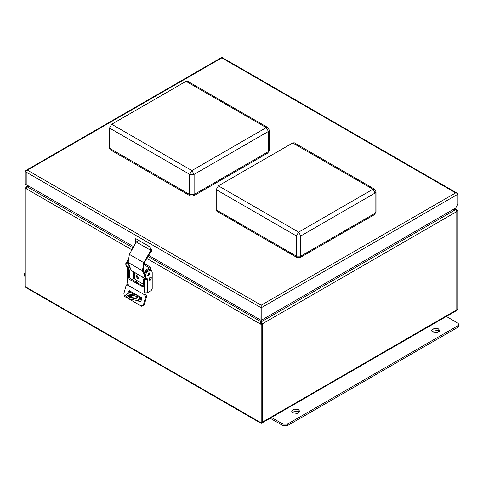 <?xml version="1.0" encoding="UTF-8"?>
<svg xmlns="http://www.w3.org/2000/svg" width="483" height="483" viewBox="0 0 483 483"><rect width="100%" height="100%" fill="white"/><g stroke="black" fill="none" stroke-linecap="round" stroke-linejoin="round"><path stroke-width="0.72" d="M137.033 275.648L138.53 278.25L137.033 275.648M456.809 309.796L262.311 422.184L262.311 323.833L456.809 211.542L456.809 309.899M146.747 258.423L260.041 323.833L261.176 324.389L262.227 323.779L262.311 422.287L261.176 422.842L261.176 423.386L261.176 422.842L25.056 286.522L25.72 287.445L261.176 423.386L457.28 310.171L457.944 309.241L457.944 210.781L456.791 211.331M25.056 286.522L25.056 188.062L26.106 187.458L26.565 187.718M261.176 324.389L261.176 422.842M25.056 188.062L131.907 249.856M457.944 309.241L456.894 309.845L456.894 211.391M457.944 210.781L454.805 208.529M26.191 187.507L26.523 186.77L29.753 186.71M133.012 247.864L27.404 186.891L26.191 188.823M260.041 323.833L261.104 321.817L261.08 323.133L262.227 323.779M260.041 323.731L261.092 323.121M261.46 320.157L261.176 321.859L262.311 323.833M456.809 211.542L455.668 209.574L452.468 209.882M261.176 321.859L261.267 323.224M454.334 208.801L455.608 209.531L456.441 209.471M456.429 210.346L456.809 210.129M27.404 186.891L29.868 186.776M261.327 320.235L261.104 321.817L147.846 256.431M452.619 209.797L455.608 209.604L261.225 321.835M27.374 186.909L28.666 186.082M261.176 322.505L261.104 323.03M150.624 250.254L136.284 241.977L129.396 254.378L143.741 262.655L151.602 249.089M145.624 279.023L131.249 270.45L128.104 262.426L129.396 254.378M136.284 241.977L138.79 240.486L150.376 247.175M151.795 249.759L144.248 262.921L143.101 270.045L144.006 272.352M143.578 273.595L142.449 270.703L143.741 262.655M145.751 279.017L145.063 277.387M151.366 250.17L151.861 250.46M137.257 275.757L138.174 278.836L137.257 278.745L136.339 275.666L137.257 275.757M137.824 296.484L136.472 294.896L133.809 294.165L127.971 295.125L129.522 296.834L134.666 298.5L137.897 297.22L137.824 296.484L140.976 298.307L141.64 297.86M131.37 291.859L126.045 294.395L130.175 297.782L138.295 299.237L140.976 298.307M137.546 297.836L136.164 296.351L133.9 295.584L128.249 295.868M144.006 263.374L150.11 266.9L150.762 267.811L150.11 268.717L150.11 269.629M146.343 271.102L150.11 268.717M143.566 264.334L149.283 267.811L146.264 269.731L143.68 273.215L144.489 276.505M134.636 272.678L134.636 278.969L136.689 280.375L136.49 282.259M128.774 264.129L129.245 267.703L130.241 267.872M129.245 267.703L128.194 267.099L128.164 262.577M145.28 293.103L144.954 293.736M141.652 299.098L137.782 300.625L129.673 299.134L125.544 295.753L126.045 294.395M148.142 275.733L147.732 275.666L148.541 272.961L149.344 272.883L149.911 273.873L148.148 275.733L147.84 275.062L149.603 273.203L148.933 272.817M144.695 292.982L146.729 296.321L144.2 305.147L141.591 306.21L140.849 305.787M145.739 294.473L144.689 295.077L145.673 296.93L143.451 304.713L140.843 305.781L124.403 296.29L123.859 293.404L126.087 285.622L126.449 284.91L128.176 284.33M127.941 293.29L128.665 291.068L129.661 290.869L128.997 292.97M129.347 295.505L134.516 298.488M138.084 300.547L140.481 301.929M144.689 295.077L143.988 294.467L143.898 292.891L147.315 292.752L147.315 278.945L146.741 279.754L143.379 279.059L143.071 286.92L129.559 279.476L128.514 277.659L128.514 270.48L129.559 269.87L127.307 268.536L127.578 267.316L128.629 267.92L127.772 267.425L126.848 265.384L126.848 263.972L127.88 261.677M129.559 269.87L129.559 277.049L130.609 278.866L143.379 286.238L142.328 286.848M146.741 279.754L144.429 278.456L143.379 279.059M126.449 284.91L127.898 285.181L143.988 294.467M140.849 305.781L141.591 306.21M137.715 300.643L140.106 301.996L140.776 301.573L141.779 298.639L141.428 297.667L129.359 290.7L128.665 291.068M128.967 295.596L133.803 298.385M145.419 278.993L146.264 278.341L146.12 278.021L147.17 278.625L145.262 277.526L144.339 275.485L144.339 274.072L145.914 271.343L148.366 269.931L150.34 269.737L151.39 270.341L152.211 272.152L152.211 288.713L151.161 290.531L147.315 292.752M127.578 267.316L128.629 267.92L128.629 269.297M128.514 270.48L127.071 269.116L127.071 282.35L127.723 283.346L127.898 285.181M133.67 272.122L133.67 278.009L132.445 279.929M130.313 268.053L130.784 269.272M127.071 269.116L127.307 268.536M145.262 277.526L146.313 278.13L145.389 276.089L145.389 274.676L146.965 271.953L149.41 270.534L151.39 270.341M127.729 260.44L125.803 263.368L125.803 264.781L126.721 266.821L127.772 267.425M146.12 278.021L147.315 278.945M148.975 279.373L150.201 277.254L151.064 277.17L151.427 277.96L150.201 280.08L149.332 280.164L148.975 279.373M149.211 280.074L149.935 277.103L150.925 277.109M25.056 276.723L24.15 275.461L24.15 273.946L25.056 272.684M25.056 275.207L24.15 273.946M432.846 332.111L431.687 330.499L434.132 328.386L438.443 328.881L439.602 330.499L437.157 332.606L432.846 332.111M439.379 331.253L438.443 330.396L431.911 331.253M292.921 412.899L291.762 411.281L294.207 409.167L298.518 409.662L299.677 411.281L297.232 413.394L292.921 412.899M299.454 412.035L298.518 411.178L291.986 412.035M445.875 316.208L457.944 323.175L458.85 324.437L458.85 325.953L457.944 327.214L287.415 425.668L283.038 425.668L270.13 418.218M458.85 324.437L457.944 325.699L287.415 424.159L283.038 424.159L270.969 417.185M221.824 57.779L221.824 57.332L221.824 57.875L455.668 192.886L457.28 193.266L457.938 194.094L457.944 204.194L455.759 207.98L261.176 320.32L260.126 319.716L260.041 307.043L260.126 319.613M26.106 172.081L26.106 184.603L25.056 183.999L25.056 171.477L25.72 170.547L27.332 170.161L221.824 57.875M455.668 192.886L261.176 305.171L261.176 320.32M26.197 172.026L25.062 171.374L26.197 172.026L26.191 184.657L133.658 246.698M151.656 251.377L150.799 251.118M136.206 242.116L135.626 238.765M261.17 307.695L260.041 307.043L261.176 307.695M135.566 243.269L135.011 238.91L136.556 239.061L149.676 246.638L151.221 251.836L149.796 251.752M260.041 319.668L148.498 255.266M186.033 81.337L111.7 124.258L191.896 170.553L266.23 127.639L186.033 81.337L187.579 81.186L267.775 127.488L266.23 127.639L268.415 131.424L194.081 174.345L194.081 194.54L268.415 151.62L268.415 131.424L269.321 130.162L269.321 150.358L267.775 153.039L193.441 195.953L194.081 194.54L189.71 194.54L189.71 174.345L109.514 128.043L109.514 148.239L189.71 194.54L190.35 195.953L110.154 149.658L109.514 148.239M109.514 128.043L111.7 124.258M292.728 142.938L218.394 185.852L298.585 232.154L372.924 189.239L292.728 142.938L294.274 142.787L374.47 189.082L372.924 189.239L375.11 193.025L300.776 235.939L300.776 256.135L375.11 213.22L375.11 193.025L376.015 191.763L376.015 211.959L374.47 214.633L300.13 257.554L300.776 256.135L296.399 256.135L296.399 235.939L216.209 189.644L216.209 209.839L296.399 256.135L297.039 257.554L216.849 211.252L216.209 209.839M216.209 189.644L218.394 185.852M128.104 262.426L142.449 270.703M131.249 270.45L145.588 278.727M130.658 292.348L133.809 294.165M147.315 270.335L146.264 269.731M136.689 280.375L143.379 284.239M149.066 268.113L149.066 267.51M137.782 300.625L138.295 299.237M145.673 296.93L146.729 296.321M145.564 294.37L144.514 294.974M127.198 284.976L128.237 284.378M144.2 305.147L143.451 304.713M129.559 279.476L130.609 278.866M128.514 277.659L129.559 277.049M128.774 268.24L128.774 269.417M127.373 285.079L128.249 284.572M127.723 270.021L127.723 283.346M144.163 292.837L144.163 279.518M145.389 276.089L144.339 275.485M145.389 274.676L144.339 274.072M146.965 271.953L145.914 271.343M149.41 270.534L148.366 269.931M127.373 260.639L127.754 260.862M125.803 263.368L126.848 263.972M125.803 264.781L126.848 265.384M283.038 425.668L283.038 424.159M287.415 425.668L287.415 424.159M457.944 327.214L457.944 325.699M457.944 194.196L261.176 307.798M260.041 307.146L26.191 172.135M261.176 305.171L27.332 170.161M189.71 174.345L194.081 174.345L191.896 170.553L189.71 174.345M296.399 235.939L300.776 235.939L298.585 232.154L296.399 235.939M28.195 185.81L26.523 186.77M150.762 269.979L150.762 267.811M130.736 269.146L130.344 268.916M151.064 277.17L150.805 277.013M148.148 275.733L147.472 275.346M25.72 170.547L221.824 57.332L457.28 193.266M190.35 195.953L193.441 195.953M267.775 153.039L269.321 150.358M269.321 130.162L267.775 127.488M297.039 257.554L300.13 257.554M374.47 214.633L376.015 211.959M376.015 191.763L374.47 189.082"/></g></svg>
